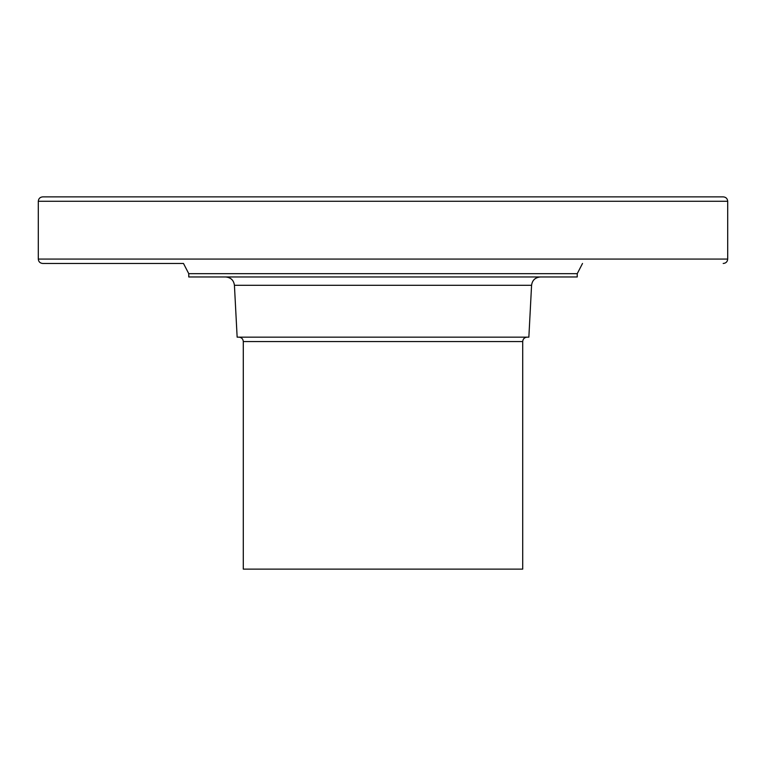 <?xml version="1.0" encoding="UTF-8"?>
<svg xmlns="http://www.w3.org/2000/svg" width="766" height="766" viewBox="0 0 766 766"><rect width="100%" height="100%" fill="white"/><g stroke="black" fill="none" stroke-linecap="round" stroke-linejoin="round"><path stroke-width="1.15" d="M577.238 273.673L188.762 273.673L188.762 276.966L577.238 276.966L577.238 273.673L582.514 263.456M383 276.966L225.654 276.966C230.825 277.474 233.745 280.241 234.425 285.297L531.575 285.297C532.255 280.241 535.175 277.474 540.346 276.966L383 276.966M234.425 285.297L237.144 337.155L528.856 337.155L531.575 285.297M522.709 341.55C522.967 338.898 524.423 337.433 527.075 337.155L238.925 337.155C241.577 337.433 243.033 338.898 243.291 341.55L243.291 569.128L522.709 569.128L522.709 341.55L243.291 341.55M38.3 201.266L727.7 201.266C727.441 198.595 725.977 197.13 723.305 196.872L42.695 196.872C40.023 197.13 38.559 198.595 38.3 201.266L38.3 259.071C38.559 261.733 40.023 263.198 42.695 263.456L183.486 263.456L188.762 273.673M679.758 196.872L86.242 196.872M38.3 259.071L727.7 259.071C727.441 261.733 725.977 263.198 723.305 263.456L723.19 263.456M727.7 201.266L727.7 259.071"/></g></svg>
